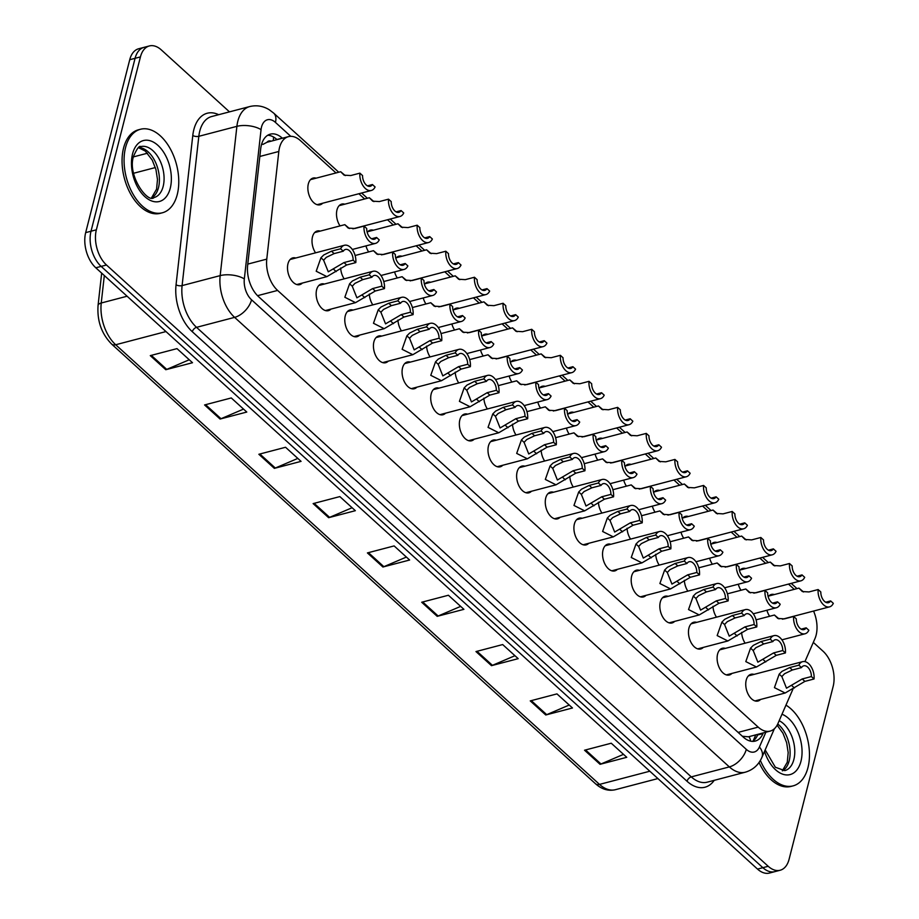 <?xml version="1.0" encoding="UTF-8"?>
<svg xmlns="http://www.w3.org/2000/svg" width="919" height="919" viewBox="0 0 919 919"><rect width="100%" height="100%" fill="white"/><g stroke="black" fill="none" stroke-linecap="round" stroke-linejoin="round"><path stroke-width="1.38" d="M731.926 673.432A13.808 8.294 -104.7 0 1 729.353 674.994A13.808 8.294 -104.7 0 1 719.91 668.917A13.808 8.294 -104.7 0 1 717.578 654.121A13.808 8.294 -104.7 0 1 722.345 648.274A13.808 8.294 -104.7 0 1 725.367 648.377M703.288 647.413A13.808 8.294 -104.7 0 1 700.715 648.975A13.808 8.294 -104.7 0 1 691.272 642.898A13.808 8.294 -104.7 0 1 688.94 628.091A13.808 8.294 -104.7 0 1 693.707 622.255A13.808 8.294 -104.7 0 1 696.717 622.358M674.649 621.382A13.808 8.294 -104.7 0 1 672.076 622.944A13.808 8.294 -104.7 0 1 662.633 616.879A13.808 8.294 -104.7 0 1 660.301 602.071A13.808 8.294 -104.7 0 1 665.069 596.224A13.808 8.294 -104.7 0 1 668.079 596.328M646.011 595.363A13.808 8.294 -104.7 0 1 643.438 596.925A13.808 8.294 -104.7 0 1 633.995 590.848A13.808 8.294 -104.7 0 1 631.663 576.052A13.808 8.294 -104.7 0 1 636.43 570.205A13.808 8.294 -104.7 0 1 639.44 570.308M617.373 569.332A13.808 8.294 -104.7 0 1 614.8 570.906A13.808 8.294 -104.7 0 1 605.345 564.829A13.808 8.294 -104.7 0 1 603.025 550.021A13.808 8.294 -104.7 0 1 607.792 544.174A13.808 8.294 -104.7 0 1 610.802 544.278M588.734 543.313A13.808 8.294 -104.7 0 1 586.161 544.875A13.808 8.294 -104.7 0 1 576.707 538.798A13.808 8.294 -104.7 0 1 574.386 524.002A13.808 8.294 -104.7 0 1 579.154 518.155A13.808 8.294 -104.7 0 1 582.164 518.259M560.085 517.282A13.808 8.294 -104.7 0 1 557.511 518.856A13.808 8.294 -104.7 0 1 548.069 512.779A13.808 8.294 -104.7 0 1 545.748 497.972A13.808 8.294 -104.7 0 1 550.515 492.124A13.808 8.294 -104.7 0 1 553.525 492.228M531.446 491.263A13.808 8.294 -104.7 0 1 528.873 492.825A13.808 8.294 -104.7 0 1 519.43 486.748A13.808 8.294 -104.7 0 1 517.098 471.952A13.808 8.294 -104.7 0 1 521.866 466.105A13.808 8.294 -104.7 0 1 524.887 466.209M502.808 465.232A13.808 8.294 -104.7 0 1 500.235 466.806A13.808 8.294 -104.7 0 1 490.792 460.729A13.808 8.294 -104.7 0 1 488.46 445.922A13.808 8.294 -104.7 0 1 493.227 440.086A13.808 8.294 -104.7 0 1 496.237 440.178M474.17 439.213A13.808 8.294 -104.7 0 1 471.596 440.775A13.808 8.294 -104.7 0 1 462.154 434.71A13.808 8.294 -104.7 0 1 459.822 419.903A13.808 8.294 -104.7 0 1 464.589 414.055A13.808 8.294 -104.7 0 1 467.599 414.159M445.531 413.194A13.808 8.294 -104.7 0 1 442.958 414.756A13.808 8.294 -104.7 0 1 433.515 408.679A13.808 8.294 -104.7 0 1 431.183 393.883A13.808 8.294 -104.7 0 1 435.951 388.036A13.808 8.294 -104.7 0 1 438.96 388.14M416.893 387.163A13.808 8.294 -104.7 0 1 414.32 388.737A13.808 8.294 -104.7 0 1 404.865 382.66A13.808 8.294 -104.7 0 1 402.545 367.853A13.808 8.294 -104.7 0 1 407.312 362.006A13.808 8.294 -104.7 0 1 410.322 362.109M388.255 361.144A13.808 8.294 -104.7 0 1 385.681 362.706A13.808 8.294 -104.7 0 1 376.227 356.629A13.808 8.294 -104.7 0 1 373.907 341.834A13.808 8.294 -104.7 0 1 378.674 335.986A13.808 8.294 -104.7 0 1 381.684 336.09M359.605 335.113A13.808 8.294 -104.7 0 1 357.031 336.687A13.808 8.294 -104.7 0 1 347.589 330.61A13.808 8.294 -104.7 0 1 345.268 315.803A13.808 8.294 -104.7 0 1 350.036 309.956A13.808 8.294 -104.7 0 1 353.045 310.059M330.966 309.094A13.808 8.294 -104.7 0 1 328.393 310.656A13.808 8.294 -104.7 0 1 318.95 304.58A13.808 8.294 -104.7 0 1 316.618 289.784A13.808 8.294 -104.7 0 1 321.397 283.937A13.808 8.294 -104.7 0 1 324.407 284.04M302.328 283.063A13.808 8.294 -104.7 0 1 299.755 284.637A13.808 8.294 -104.7 0 1 290.312 278.56A13.808 8.294 -104.7 0 1 287.98 263.753A13.808 8.294 -104.7 0 1 292.747 257.906A13.808 8.294 -104.7 0 1 295.757 258.009M760.564 699.451A13.808 8.294 -104.7 0 1 757.991 701.025A13.808 8.294 -104.7 0 1 748.548 694.948A13.808 8.294 -104.7 0 1 746.217 680.14A13.808 8.294 -104.7 0 1 750.995 674.293A13.808 8.294 -104.7 0 1 754.005 674.397M716.487 617.166A13.808 8.294 -104.7 0 1 712.983 606.322M687.849 591.147A13.808 8.294 -104.7 0 1 684.345 580.303M659.21 565.128A13.808 8.294 -104.7 0 1 655.706 554.283M630.572 539.097A13.808 8.294 -104.7 0 1 627.068 528.253M601.934 513.078A13.808 8.294 -104.7 0 1 598.418 502.233M573.295 487.047A13.808 8.294 -104.7 0 1 569.78 476.203M544.657 461.028A13.808 8.294 -104.7 0 1 541.142 450.184M516.007 434.997A13.808 8.294 -104.7 0 1 512.503 424.153M487.369 408.978A13.808 8.294 -104.7 0 1 483.865 398.134M458.73 382.947A13.808 8.294 -104.7 0 1 455.227 372.115M430.092 356.928A13.808 8.294 -104.7 0 1 426.588 346.084M401.454 330.909A13.808 8.294 -104.7 0 1 397.938 320.065M372.815 304.878A13.808 8.294 -104.7 0 1 369.3 294.034M344.177 278.859A13.808 8.294 -104.7 0 1 340.662 268.015M315.539 252.828A13.808 8.294 -104.7 0 1 312.483 236.849A13.808 8.294 -104.7 0 1 317.25 231.002A13.808 8.294 -104.7 0 1 320.26 231.106M745.137 643.197A13.808 8.294 -104.7 0 1 741.622 632.352M740.99 590.262A13.808 8.294 -104.7 0 1 738.267 584.22M712.351 564.232A13.808 8.294 -104.7 0 1 709.629 558.189M683.713 538.212A13.808 8.294 -104.7 0 1 680.99 532.17M655.063 512.182A13.808 8.294 -104.7 0 1 652.352 506.139M626.425 486.162A13.808 8.294 -104.7 0 1 623.714 480.12M597.787 460.143A13.808 8.294 -104.7 0 1 595.075 454.089M569.148 434.113A13.808 8.294 -104.7 0 1 566.426 428.07M540.51 408.093A13.808 8.294 -104.7 0 1 537.787 402.051M511.872 382.063A13.808 8.294 -104.7 0 1 509.149 376.02M483.233 356.044A13.808 8.294 -104.7 0 1 480.511 350.001M454.595 330.013A13.808 8.294 -104.7 0 1 451.872 323.97M425.945 303.994A13.808 8.294 -104.7 0 1 423.234 297.951M397.307 277.963A13.808 8.294 -104.7 0 1 394.596 271.921M368.668 251.944A13.808 8.294 -104.7 0 1 365.957 245.901M340.03 225.925A13.808 8.294 -104.7 0 1 336.974 209.934A13.808 8.294 -104.7 0 1 341.742 204.087A13.808 8.294 -104.7 0 1 344.751 204.19M322.684 203.225A13.808 8.294 -104.7 0 1 320.111 204.788A13.808 8.294 -104.7 0 1 310.668 198.711A13.808 8.294 -104.7 0 1 308.336 183.903A13.808 8.294 -104.7 0 1 313.103 178.068A13.808 8.294 -104.7 0 1 316.113 178.171M769.628 616.281A13.808 8.294 -104.7 0 1 766.905 610.239M804.929 661.611L814.946 638.636A25.904 15.554 75.3 0 0 816.118 635.19A25.904 15.554 75.3 0 0 813.556 611.055M271.128 141.193A8.639 5.181 75.3 0 0 266.981 142.273L262.903 144.421A25.904 11.189 6.4 0 0 261.731 143.869M266.981 142.273A25.904 15.554 -104.7 0 1 267.096 142.238L288.463 136.644A25.904 15.554 75.3 0 0 278.825 151.474L266.774 259.124A25.904 15.554 75.3 0 0 277.607 290.427L758.198 727.124A25.904 15.554 75.3 0 0 770.145 731.099A25.904 15.554 75.3 0 0 777.922 723.586L792.936 689.135M742.357 736.257L748.376 736.808L770.145 731.099M336.009 172.956L300.41 140.607A25.904 15.554 75.3 0 0 288.463 136.644M794.246 589.343L788.479 584.093M765.607 563.313L759.829 558.074M736.969 537.293L731.191 532.044M708.319 511.263L702.553 506.024M679.681 485.243L673.914 480.005M651.043 459.224L645.276 453.975M622.404 433.194L616.638 427.955M593.766 407.174L587.999 401.925M565.128 381.144L559.349 375.905M536.489 355.125L530.711 349.875M507.851 329.094L502.073 323.856M479.201 303.075L473.434 297.825M450.563 277.044L444.796 271.806M421.924 251.025L416.158 245.787M393.286 225.006L387.519 219.756M364.648 198.975L358.869 193.737M739.531 570.71A13.808 8.294 -104.7 0 1 742.701 568.424A13.808 8.294 -104.7 0 1 745.711 568.528M710.892 544.691A13.808 8.294 -104.7 0 1 714.063 542.405A13.808 8.294 -104.7 0 1 717.073 542.509M682.254 518.661A13.808 8.294 -104.7 0 1 685.425 516.375A13.808 8.294 -104.7 0 1 688.434 516.478M653.616 492.641A13.808 8.294 -104.7 0 1 656.786 490.355A13.808 8.294 -104.7 0 1 659.796 490.459M624.977 466.611A13.808 8.294 -104.7 0 1 628.148 464.325A13.808 8.294 -104.7 0 1 631.158 464.428M596.339 440.592A13.808 8.294 -104.7 0 1 599.51 438.306A13.808 8.294 -104.7 0 1 602.519 438.409M567.689 414.561A13.808 8.294 -104.7 0 1 570.86 412.286A13.808 8.294 -104.7 0 1 573.87 412.39M539.051 388.542A13.808 8.294 -104.7 0 1 542.221 386.256A13.808 8.294 -104.7 0 1 545.231 386.359M510.413 362.523A13.808 8.294 -104.7 0 1 513.583 360.237A13.808 8.294 -104.7 0 1 516.593 360.34M481.774 336.492A13.808 8.294 -104.7 0 1 484.945 334.206A13.808 8.294 -104.7 0 1 487.955 334.309M453.136 310.473A13.808 8.294 -104.7 0 1 456.306 308.187A13.808 8.294 -104.7 0 1 459.316 308.29M424.498 284.442A13.808 8.294 -104.7 0 1 427.668 282.156A13.808 8.294 -104.7 0 1 430.678 282.259M395.859 258.423A13.808 8.294 -104.7 0 1 399.03 256.137A13.808 8.294 -104.7 0 1 402.04 256.24M367.209 232.392A13.808 8.294 -104.7 0 1 370.38 230.106A13.808 8.294 -104.7 0 1 373.401 230.209M768.169 596.73A13.808 8.294 -104.7 0 1 771.34 594.455A13.808 8.294 -104.7 0 1 774.349 594.559M813.315 642.381L823.033 651.203A25.904 15.554 -104.7 0 1 833.165 686.378L789.088 859.288A25.904 15.554 -104.7 0 1 780.151 870.247A25.904 15.554 -104.7 0 1 768.204 866.284L106.489 265.005A25.904 15.554 -104.7 0 1 96.357 229.819L140.435 56.909L135.082 58.311A25.904 15.554 -104.7 0 1 144.03 47.351A25.904 15.554 -104.7 0 0 135.082 58.311L91.015 231.22L135.082 58.311L129.74 59.712A25.904 15.554 -104.7 0 1 138.689 48.753L149.372 45.95A25.904 15.554 -104.7 0 1 161.319 49.913L229.486 111.865M106.489 265.005L101.147 266.395A25.904 15.554 -104.7 0 1 91.015 231.22A25.904 15.554 -104.7 0 0 101.147 266.395L762.862 867.685L101.147 266.395L95.806 267.797A25.904 15.554 -104.7 0 1 85.674 232.622L129.74 59.712M780.151 870.247L774.809 871.649A25.904 15.554 -104.7 0 1 762.862 867.685A25.904 15.554 -104.7 0 0 774.809 871.649L769.467 873.05A25.904 15.554 -104.7 0 1 757.52 869.087L95.806 267.797M258.848 454.273L285.556 447.266L301.064 461.361L274.356 468.368L258.848 454.273M204.569 404.946L231.278 397.95L246.786 412.045L220.078 419.041L204.569 404.946M150.279 355.63L176.999 348.623L192.508 362.718L165.788 369.714L150.279 355.63M421.695 602.244L448.403 595.248L463.911 609.331L437.203 616.339L421.695 602.244M475.973 651.571L502.682 644.564L518.19 658.659L491.481 665.666L475.973 651.571M530.252 700.898L556.971 693.891L572.48 707.986L545.76 714.982L530.252 700.898M584.53 750.214L611.25 743.218L626.758 757.302L600.05 764.309L584.53 750.214M313.126 503.601L339.846 496.593L355.354 510.688L328.634 517.696L313.126 503.601M367.405 552.916L394.125 545.92L409.633 560.016L382.913 567.012L367.405 552.916M406.382 557.063L383.866 566.69A6.904 4.055 132.3 0 1 382.913 567.012M352.103 507.736L329.588 517.363A6.904 4.055 132.3 0 1 328.634 517.696M623.507 754.361L600.992 763.976A6.904 4.055 132.3 0 1 600.05 764.309M569.229 705.034L546.713 714.66A6.904 4.055 132.3 0 1 545.76 714.982M514.95 655.706L492.435 665.333A6.904 4.055 132.3 0 1 491.481 665.666M460.66 606.379L438.145 616.006A6.904 4.055 132.3 0 1 437.203 616.339M189.257 359.766L166.741 369.392A6.904 4.055 132.3 0 1 165.788 369.714M243.535 409.093L221.019 418.719A6.904 4.055 132.3 0 1 220.078 419.041M297.825 458.409L275.309 468.035A6.904 4.055 132.3 0 1 274.356 468.368M140.435 56.909A25.904 15.554 -104.7 0 1 149.372 45.95M282.386 138.241L282.259 138.114A25.904 15.554 75.3 0 0 270.312 134.151A25.904 15.554 75.3 0 0 260.674 148.993L247.648 265.281A25.904 15.554 75.3 0 0 258.48 296.584L743.299 737.107A25.904 15.554 75.3 0 0 755.234 741.082A25.904 15.554 75.3 0 0 763.011 733.569L763.298 732.891M267.751 135.254A25.904 15.554 -104.7 0 1 276.918 139.516L277.044 139.631M757.957 734.292L757.67 734.959A25.904 15.554 -104.7 0 1 752.466 741.38M818.14 589.538L820.805 591.962A8.639 5.181 75.3 0 0 828.456 602.68A8.639 5.181 75.3 0 0 830.661 600.923L833.326 603.346A12.946 7.777 75.3 0 1 829.558 606.862A12.946 7.777 75.3 0 1 821.333 602.198A12.946 7.777 75.3 0 1 818.14 589.538L808.973 591.939L802.321 591.537L798.933 588.114L803.528 591.974M830.661 600.923L825.676 602.232M806.17 627.838L808.835 630.262A12.946 7.777 75.3 0 1 805.055 633.777A12.946 7.777 75.3 0 1 796.83 629.113A12.946 7.777 75.3 0 1 793.637 616.454L796.302 618.878A8.639 5.181 75.3 0 0 803.964 629.595A8.639 5.181 75.3 0 0 806.17 627.838L801.173 629.147M793.637 616.454L784.481 618.855L777.819 618.441L774.43 615.029L779.036 618.889M801.517 667.596L792.362 669.997L784.55 673.73L781.851 676.568L786.503 688.193L802.23 678.957L811.385 676.556A8.639 5.181 75.3 0 0 803.723 665.827A8.639 5.181 75.3 0 0 801.517 667.596L798.852 665.172L789.697 667.573L781.966 671.375L779.186 674.144L774.441 687.63L785.148 693.018L754.981 700.921M798.852 665.172A12.946 7.777 75.3 0 1 802.632 661.657A12.946 7.777 75.3 0 1 810.857 666.309A12.946 7.777 75.3 0 1 814.05 678.98L804.895 681.381L785.148 693.018M814.05 678.98L811.385 676.556M785.963 705.137A43.17 25.916 -104.7 0 1 807.962 767.606A43.17 25.916 -104.7 0 1 793.063 785.883A43.17 25.916 -104.7 0 1 760.358 760.427M793.063 785.883L791.052 786.4A43.17 25.916 -104.7 0 1 759.037 762.494M789.49 563.508L792.167 565.932A8.639 5.181 75.3 0 0 799.817 576.661A8.639 5.181 75.3 0 0 802.023 574.903L804.688 577.316A12.946 7.777 75.3 0 1 800.909 580.831A12.946 7.777 75.3 0 1 792.695 576.179A12.946 7.777 75.3 0 1 789.49 563.508L780.334 565.909L773.683 565.507L770.283 562.083L774.889 565.955M802.023 574.903L797.037 576.202M760.852 537.489L763.517 539.913A8.639 5.181 75.3 0 0 771.179 550.63A8.639 5.181 75.3 0 0 773.384 548.873L776.05 551.297A12.946 7.777 75.3 0 1 772.27 554.812A12.946 7.777 75.3 0 1 764.057 550.159A12.946 7.777 75.3 0 1 760.852 537.489L751.696 539.89L745.045 539.487L741.644 536.064L746.251 539.924M773.384 548.873L768.399 550.182M732.213 511.469L734.878 513.882A8.639 5.181 75.3 0 0 742.541 524.611A8.639 5.181 75.3 0 0 744.746 522.854L747.411 525.277A12.946 7.777 75.3 0 1 743.632 528.793A12.946 7.777 75.3 0 1 735.407 524.129A12.946 7.777 75.3 0 1 732.213 511.469L723.058 513.87L716.395 513.457L713.006 510.045L717.613 513.905M744.746 522.854L739.749 524.163M703.575 485.439L706.24 487.863A8.639 5.181 75.3 0 0 713.902 498.592A8.639 5.181 75.3 0 0 716.108 496.823L718.773 499.247A12.946 7.777 75.3 0 1 714.993 502.762A12.946 7.777 75.3 0 1 706.768 498.109A12.946 7.777 75.3 0 1 703.575 485.439L694.419 487.84L687.757 487.438L684.368 484.014L688.974 487.886M716.108 496.823L711.111 498.132M777.531 601.807L780.197 604.231A12.946 7.777 75.3 0 1 776.417 607.746A12.946 7.777 75.3 0 1 768.192 603.094A12.946 7.777 75.3 0 1 764.999 590.423L767.664 592.847A8.639 5.181 75.3 0 0 775.326 603.576A8.639 5.181 75.3 0 0 777.531 601.807L772.534 603.117M764.999 590.423L755.843 592.824L749.18 592.422L745.791 588.999L750.398 592.87M748.893 575.788L751.558 578.212A12.946 7.777 75.3 0 1 747.779 581.727A12.946 7.777 75.3 0 1 739.554 577.063A12.946 7.777 75.3 0 1 736.36 564.404L739.025 566.828A8.639 5.181 75.3 0 0 746.688 577.546A8.639 5.181 75.3 0 0 748.893 575.788L743.896 577.098M736.36 564.404L727.193 566.805L720.542 566.391L717.153 562.979L721.76 566.839M720.243 549.757L722.908 552.181A12.946 7.777 75.3 0 1 719.14 555.696A12.946 7.777 75.3 0 1 710.915 551.044A12.946 7.777 75.3 0 1 707.722 538.373L710.387 540.797A8.639 5.181 75.3 0 0 718.038 551.526A8.639 5.181 75.3 0 0 720.243 549.757L715.258 551.067M707.722 538.373L698.555 540.774L691.904 540.372L688.515 536.949L693.121 540.82M125.57 147.534A43.17 25.916 -104.7 0 1 140.469 129.269A43.17 25.916 -104.7 0 1 169.992 148.258A43.17 25.916 -104.7 0 1 177.264 194.518A43.17 25.916 -104.7 0 1 162.364 212.783A43.17 25.916 -104.7 0 1 132.841 193.794A43.17 25.916 -104.7 0 1 125.57 147.534M162.364 212.783L160.354 213.311A43.17 25.916 -104.7 0 1 130.831 194.323A43.17 25.916 -104.7 0 1 123.56 148.062A43.17 25.916 -104.7 0 1 138.459 129.797L140.469 129.269M674.937 459.42L677.602 461.843A8.639 5.181 75.3 0 0 685.264 472.561A8.639 5.181 75.3 0 0 687.469 470.804L690.135 473.228A12.946 7.777 75.3 0 1 686.355 476.743A12.946 7.777 75.3 0 1 678.13 472.079A12.946 7.777 75.3 0 1 674.937 459.42L665.77 461.82L659.118 461.407L655.729 457.995L660.336 461.855M687.469 470.804L682.472 472.113M646.298 433.389L648.963 435.813A8.639 5.181 75.3 0 0 656.614 446.542A8.639 5.181 75.3 0 0 658.82 444.773L661.496 447.197A12.946 7.777 75.3 0 1 657.717 450.712A12.946 7.777 75.3 0 1 649.492 446.06A12.946 7.777 75.3 0 1 646.298 433.389L637.131 435.79L630.48 435.388L627.091 431.964L631.698 435.836M658.82 444.773L653.834 446.083M617.66 407.37L620.325 409.794A8.639 5.181 75.3 0 0 627.976 420.511A8.639 5.181 75.3 0 0 630.181 418.754L632.846 421.178A12.946 7.777 75.3 0 1 629.078 424.693A12.946 7.777 75.3 0 1 620.853 420.029A12.946 7.777 75.3 0 1 617.66 407.37L608.493 409.771L601.842 409.357L598.453 405.945L603.048 409.805M630.181 418.754L625.196 420.063M691.605 523.738L694.27 526.162A12.946 7.777 75.3 0 1 690.502 529.677A12.946 7.777 75.3 0 1 682.277 525.013A12.946 7.777 75.3 0 1 679.084 512.354L681.749 514.778A8.639 5.181 75.3 0 0 689.399 525.496A8.639 5.181 75.3 0 0 691.605 523.738L686.619 525.048M679.084 512.354L669.917 514.755L663.265 514.341L659.876 510.93L664.471 514.789M662.967 497.719L665.632 500.131A12.946 7.777 75.3 0 1 661.852 503.646A12.946 7.777 75.3 0 1 653.639 498.994A12.946 7.777 75.3 0 1 650.434 486.323L653.11 488.747A8.639 5.181 75.3 0 0 660.761 499.476A8.639 5.181 75.3 0 0 662.967 497.719L657.981 499.017M650.434 486.323L641.278 488.724L634.627 488.322L631.227 484.899L635.833 488.77M634.328 471.688L636.993 474.112A12.946 7.777 75.3 0 1 633.214 477.627A12.946 7.777 75.3 0 1 625 472.975A12.946 7.777 75.3 0 1 621.795 460.304L624.461 462.728A8.639 5.181 75.3 0 0 632.123 473.446A8.639 5.181 75.3 0 0 634.328 471.688L629.343 472.998M621.795 460.304L612.64 462.705L605.989 462.303L602.588 458.88L607.195 462.739M589.01 381.339L591.687 383.763A8.639 5.181 75.3 0 0 599.337 394.492A8.639 5.181 75.3 0 0 601.543 392.723L604.208 395.147A12.946 7.777 75.3 0 1 600.429 398.662A12.946 7.777 75.3 0 1 592.215 394.01A12.946 7.777 75.3 0 1 589.01 381.339L579.855 383.74L573.203 383.338L569.803 379.915L574.409 383.786M601.543 392.723L596.557 394.033M560.372 355.32L563.037 357.744A8.639 5.181 75.3 0 0 570.699 368.462A8.639 5.181 75.3 0 0 572.905 366.704L575.57 369.128A12.946 7.777 75.3 0 1 571.79 372.643A12.946 7.777 75.3 0 1 563.577 367.991A12.946 7.777 75.3 0 1 560.372 355.32L551.216 357.721L544.565 357.319L541.165 353.895L545.771 357.755M572.905 366.704L567.919 368.014M531.733 329.301L534.399 331.713A8.639 5.181 75.3 0 0 542.061 342.442A8.639 5.181 75.3 0 0 544.266 340.685L546.931 343.109A12.946 7.777 75.3 0 1 543.152 346.612A12.946 7.777 75.3 0 1 534.927 341.96A12.946 7.777 75.3 0 1 531.733 329.301L522.578 331.702L515.915 331.288L512.526 327.865L517.133 331.736M544.266 340.685L539.269 341.983M503.095 303.27L505.76 305.694A8.639 5.181 75.3 0 0 513.422 316.423A8.639 5.181 75.3 0 0 515.628 314.654L518.293 317.078A12.946 7.777 75.3 0 1 514.514 320.593A12.946 7.777 75.3 0 1 506.289 315.941A12.946 7.777 75.3 0 1 503.095 303.27L493.94 305.671L487.277 305.269L483.888 301.846L488.494 305.717M515.628 314.654L510.631 315.964M474.457 277.251L477.122 279.675A8.639 5.181 75.3 0 0 484.784 290.393A8.639 5.181 75.3 0 0 486.99 288.635L489.655 291.059A12.946 7.777 75.3 0 1 485.875 294.574A12.946 7.777 75.3 0 1 477.65 289.91A12.946 7.777 75.3 0 1 474.457 277.251L465.301 279.652L458.638 279.238L455.25 275.826L459.856 279.686M486.99 288.635L481.993 289.945M605.69 445.669L608.355 448.093A12.946 7.777 75.3 0 1 604.576 451.597A12.946 7.777 75.3 0 1 596.351 446.944A12.946 7.777 75.3 0 1 593.157 434.285L595.822 436.697A8.639 5.181 75.3 0 0 603.484 447.427A8.639 5.181 75.3 0 0 605.69 445.669L600.693 446.979M593.157 434.285L584.002 436.686L577.339 436.272L573.95 432.849L578.556 436.72M577.052 419.638L579.717 422.062A12.946 7.777 75.3 0 1 575.937 425.577A12.946 7.777 75.3 0 1 567.712 420.925A12.946 7.777 75.3 0 1 564.519 408.254L567.184 410.678A8.639 5.181 75.3 0 0 574.846 421.407A8.639 5.181 75.3 0 0 577.052 419.638L572.055 420.948M564.519 408.254L555.363 410.655L548.7 410.253L545.312 406.83L549.918 410.701M548.413 393.619L551.078 396.043A12.946 7.777 75.3 0 1 547.299 399.558A12.946 7.777 75.3 0 1 539.074 394.894A12.946 7.777 75.3 0 1 535.88 382.235L538.545 384.659A8.639 5.181 75.3 0 0 546.208 395.377A8.639 5.181 75.3 0 0 548.413 393.619L543.416 394.929M535.88 382.235L526.713 384.636L520.062 384.222L516.673 380.811L521.28 384.67M519.763 367.589L522.44 370.012A12.946 7.777 75.3 0 1 518.661 373.528A12.946 7.777 75.3 0 1 510.436 368.875A12.946 7.777 75.3 0 1 507.242 356.204L509.907 358.628A8.639 5.181 75.3 0 0 517.558 369.358A8.639 5.181 75.3 0 0 519.763 367.589L514.778 368.898M507.242 356.204L498.075 358.605L491.424 358.203L488.035 354.78L492.641 358.651M491.125 341.569L493.79 343.993A12.946 7.777 75.3 0 1 490.022 347.508A12.946 7.777 75.3 0 1 481.797 342.844A12.946 7.777 75.3 0 1 478.604 330.185L481.269 332.609A8.639 5.181 75.3 0 0 488.919 343.327A8.639 5.181 75.3 0 0 491.125 341.569L486.14 342.879M478.604 330.185L469.437 332.586L462.785 332.173L459.397 328.761L463.992 332.621M445.818 251.22L448.483 253.644A8.639 5.181 75.3 0 0 456.146 264.373A8.639 5.181 75.3 0 0 458.34 262.604L461.016 265.028A12.946 7.777 75.3 0 1 457.237 268.543A12.946 7.777 75.3 0 1 449.012 263.891A12.946 7.777 75.3 0 1 445.818 251.22L436.651 253.621L430 253.219L426.611 249.796L431.218 253.667M458.34 262.604L453.354 263.914M417.18 225.201L419.845 227.625A8.639 5.181 75.3 0 0 427.496 238.343A8.639 5.181 75.3 0 0 429.701 236.585L432.367 239.009A12.946 7.777 75.3 0 1 428.599 242.524A12.946 7.777 75.3 0 1 420.374 237.86A12.946 7.777 75.3 0 1 417.18 225.201L408.013 227.602L401.362 227.188L397.973 223.776L402.568 227.636M429.701 236.585L424.716 237.895M388.53 199.17L391.207 201.594A8.639 5.181 75.3 0 0 398.857 212.323A8.639 5.181 75.3 0 0 401.063 210.554L403.728 212.978A12.946 7.777 75.3 0 1 399.96 216.493A12.946 7.777 75.3 0 1 391.735 211.841A12.946 7.777 75.3 0 1 388.53 199.17L379.375 201.571L372.723 201.169L369.335 197.746L373.93 201.617M401.063 210.554L396.078 211.864M359.892 173.151L362.557 175.575A8.639 5.181 75.3 0 0 370.219 186.293A8.639 5.181 75.3 0 0 372.425 184.535L375.09 186.959A12.946 7.777 75.3 0 1 371.31 190.474A12.946 7.777 75.3 0 1 363.097 185.81A12.946 7.777 75.3 0 1 359.892 173.151L350.736 175.552L344.085 175.15L340.685 171.727L345.291 175.586M372.425 184.535L367.439 185.845M462.487 315.539L465.152 317.963A12.946 7.777 75.3 0 1 461.372 321.478A12.946 7.777 75.3 0 1 453.159 316.825A12.946 7.777 75.3 0 1 449.954 304.155L452.63 306.578A8.639 5.181 75.3 0 0 460.281 317.308A8.639 5.181 75.3 0 0 462.487 315.539L457.501 316.848M449.954 304.155L440.798 306.555L434.147 306.153L430.758 302.73L435.353 306.601M433.848 289.519L436.514 291.943A12.946 7.777 75.3 0 1 432.734 295.458A12.946 7.777 75.3 0 1 424.521 290.795A12.946 7.777 75.3 0 1 421.316 278.135L423.981 280.559A8.639 5.181 75.3 0 0 431.643 291.277A8.639 5.181 75.3 0 0 433.848 289.519L428.863 290.829M421.316 278.135L412.16 280.536L405.509 280.134L402.108 276.711L406.715 280.571M405.21 263.5L407.875 265.913A12.946 7.777 75.3 0 1 404.096 269.428A12.946 7.777 75.3 0 1 395.871 264.775A12.946 7.777 75.3 0 1 392.677 252.105L395.342 254.529A8.639 5.181 75.3 0 0 403.004 265.258A8.639 5.181 75.3 0 0 405.21 263.5L400.213 264.798M392.677 252.105L383.522 254.517L376.859 254.103L373.47 250.68L378.077 254.552M376.572 237.47L379.237 239.893A12.946 7.777 75.3 0 1 375.457 243.409A12.946 7.777 75.3 0 1 367.232 238.756A12.946 7.777 75.3 0 1 364.039 226.085L366.704 228.509A8.639 5.181 75.3 0 0 374.366 239.227A8.639 5.181 75.3 0 0 376.572 237.47L371.575 238.779M364.039 226.085L354.883 228.486L348.221 228.084L344.832 224.661L349.438 228.521M772.879 641.565L763.723 643.966L755.912 647.7L753.201 650.537L757.865 662.174L773.591 652.927L782.747 650.526A8.639 5.181 75.3 0 0 775.085 639.808A8.639 5.181 75.3 0 0 772.879 641.565L770.214 639.142L761.058 641.542L753.327 645.356L750.547 648.125L745.803 661.6L756.498 666.987L726.343 674.891M770.214 639.142A12.946 7.777 75.3 0 1 773.993 635.626A12.946 7.777 75.3 0 1 782.218 640.29A12.946 7.777 75.3 0 1 785.412 652.949L776.256 655.35L756.498 666.987M785.412 652.949L782.747 650.526M744.241 615.546L735.085 617.947L727.274 621.681L724.563 624.518L729.226 636.143L744.941 626.907L754.108 624.506A8.639 5.181 75.3 0 0 746.446 613.777A8.639 5.181 75.3 0 0 744.241 615.546L741.576 613.122L732.42 615.523L724.689 619.326L721.909 622.106L717.165 635.58L727.859 640.968L697.705 648.871M741.576 613.122A12.946 7.777 75.3 0 1 745.355 609.607A12.946 7.777 75.3 0 1 753.58 614.26A12.946 7.777 75.3 0 1 756.774 626.93L747.618 629.331L727.859 640.968M756.774 626.93L754.108 624.506M715.602 589.516L706.447 591.916L698.635 595.661L695.924 598.487L700.577 610.124L716.303 600.877L725.47 598.476A8.639 5.181 75.3 0 0 717.808 587.758A8.639 5.181 75.3 0 0 715.602 589.516L712.937 587.092L703.782 589.493L696.051 593.306L693.271 596.075L688.526 609.55L699.221 614.937L669.066 622.841M712.937 587.092A12.946 7.777 75.3 0 1 716.717 583.576A12.946 7.777 75.3 0 1 724.93 588.24A12.946 7.777 75.3 0 1 728.135 600.9L718.968 603.301L699.221 614.937M728.135 600.9L725.47 598.476M686.964 563.496L677.808 565.897L669.997 569.631L667.286 572.468L671.938 584.093L687.665 574.857L696.832 572.457A8.639 5.181 75.3 0 0 689.17 561.727A8.639 5.181 75.3 0 0 686.964 563.496L684.299 561.072L675.132 563.473L667.412 567.287L664.632 570.056L659.888 583.531L670.583 588.918L640.428 596.822M684.299 561.072A12.946 7.777 75.3 0 1 688.078 557.557A12.946 7.777 75.3 0 1 696.292 562.21A12.946 7.777 75.3 0 1 699.497 574.88L690.33 577.281L670.583 588.918M699.497 574.88L696.832 572.457M658.326 537.466L649.159 539.867L641.347 543.611L638.648 546.449L643.3 558.074L659.026 548.838L668.182 546.437A8.639 5.181 75.3 0 0 660.531 535.708A8.639 5.181 75.3 0 0 658.326 537.466L655.661 535.042L646.494 537.443L638.762 541.257L635.994 544.025L631.25 557.5L641.944 562.887L611.79 570.802M655.661 535.042A12.946 7.777 75.3 0 1 659.428 531.538A12.946 7.777 75.3 0 1 667.654 536.191A12.946 7.777 75.3 0 1 670.847 548.85L661.691 551.251L641.944 562.887M670.847 548.85L668.182 546.437M629.687 511.446L620.52 513.847L612.709 517.581L610.009 520.418L614.662 532.055L630.388 522.808L639.544 520.407A8.639 5.181 75.3 0 0 631.893 509.689A8.639 5.181 75.3 0 0 629.687 511.446L627.022 509.023L617.855 511.423L610.124 515.237L607.344 518.006L602.611 531.481L613.306 536.868L583.151 544.772M627.022 509.023A12.946 7.777 75.3 0 1 630.79 505.507A12.946 7.777 75.3 0 1 639.015 510.16A12.946 7.777 75.3 0 1 642.209 522.831L633.053 525.231L613.306 536.868M642.209 522.831L639.544 520.407M601.049 485.416L591.882 487.817L584.07 491.562L581.371 494.399L586.023 506.024L601.75 496.788L610.905 494.388A8.639 5.181 75.3 0 0 603.243 483.658A8.639 5.181 75.3 0 0 601.049 485.416L598.372 483.003L589.217 485.404L581.486 489.207L578.706 491.975L573.961 505.45L584.668 510.849L554.502 518.753M598.372 483.003A12.946 7.777 75.3 0 1 602.152 479.488A12.946 7.777 75.3 0 1 610.377 484.141A12.946 7.777 75.3 0 1 613.57 496.811L604.415 499.212L584.668 510.849M613.57 496.811L610.905 494.388M572.399 459.397L563.244 461.797L555.432 465.531L552.733 468.368L557.385 480.005L573.111 470.758L582.267 468.357A8.639 5.181 75.3 0 0 574.605 457.639A8.639 5.181 75.3 0 0 572.399 459.397L569.734 456.973L560.579 459.374L552.847 463.187L550.067 465.956L545.323 479.431L556.018 484.818L525.863 492.722M569.734 456.973A12.946 7.777 75.3 0 1 573.513 453.458A12.946 7.777 75.3 0 1 581.738 458.121A12.946 7.777 75.3 0 1 584.932 470.781L575.776 473.182L556.018 484.818M584.932 470.781L582.267 468.357M543.761 433.377L534.605 435.778L526.794 439.512L524.083 442.349L528.747 453.975L544.462 444.739L553.629 442.338A8.639 5.181 75.3 0 0 545.966 431.608A8.639 5.181 75.3 0 0 543.761 433.377L541.096 430.954L531.94 433.354L524.209 437.157L521.429 439.925L516.685 453.412L527.38 458.799L497.225 466.703M541.096 430.954A12.946 7.777 75.3 0 1 544.875 427.438A12.946 7.777 75.3 0 1 553.1 432.091A12.946 7.777 75.3 0 1 556.294 444.762L547.138 447.162L527.38 458.799M556.294 444.762L553.629 442.338M515.122 407.347L505.967 409.748L498.155 413.481L495.444 416.318L500.108 427.955L515.823 418.708L524.99 416.307A8.639 5.181 75.3 0 0 517.328 405.589A8.639 5.181 75.3 0 0 515.122 407.347L512.457 404.923L503.302 407.324L495.571 411.138L492.791 413.906L488.046 427.381L498.741 432.769L468.587 440.672M512.457 404.923A12.946 7.777 75.3 0 1 516.237 401.408A12.946 7.777 75.3 0 1 524.462 406.072A12.946 7.777 75.3 0 1 527.655 418.731L518.488 421.132L498.741 432.769M527.655 418.731L524.99 416.307M486.484 381.328L477.329 383.728L469.517 387.462L466.806 390.299L471.458 401.925L487.185 392.689L496.352 390.288A8.639 5.181 75.3 0 0 488.69 379.558A8.639 5.181 75.3 0 0 486.484 381.328L483.819 378.904L474.652 381.305L466.932 385.118L464.152 387.887L459.408 401.362L470.103 406.749L439.948 414.653M483.819 378.904A12.946 7.777 75.3 0 1 487.598 375.389A12.946 7.777 75.3 0 1 495.812 380.041A12.946 7.777 75.3 0 1 499.017 392.712L489.85 395.113L470.103 406.749M499.017 392.712L496.352 390.288M457.846 355.297L448.679 357.698L440.867 361.443L438.168 364.269L442.82 375.905L458.547 366.658L467.702 364.257A8.639 5.181 75.3 0 0 460.051 353.539A8.639 5.181 75.3 0 0 457.846 355.297L455.181 352.873L446.014 355.274L438.283 359.088L435.514 361.856L430.77 375.331L441.465 380.719L411.31 388.634M455.181 352.873A12.946 7.777 75.3 0 1 458.949 349.358A12.946 7.777 75.3 0 1 467.174 354.022A12.946 7.777 75.3 0 1 470.379 366.681L461.212 369.082L441.465 380.719M470.379 366.681L467.702 364.257M429.207 329.278L420.04 331.679L412.229 335.412L409.529 338.249L414.182 349.875L429.908 340.639L439.064 338.238A8.639 5.181 75.3 0 0 431.413 327.52A8.639 5.181 75.3 0 0 429.207 329.278L426.542 326.854L417.375 329.255L409.644 333.069L406.864 335.837L402.131 349.312L412.826 354.7L382.672 362.603M426.542 326.854A12.946 7.777 75.3 0 1 430.31 323.339A12.946 7.777 75.3 0 1 438.535 327.991A12.946 7.777 75.3 0 1 441.729 340.662L432.573 343.063L412.826 354.7M441.729 340.662L439.064 338.238M400.569 303.247L391.402 305.648L383.591 309.393L380.891 312.23L385.543 323.856L401.27 314.62L410.425 312.219A8.639 5.181 75.3 0 0 402.763 301.489A8.639 5.181 75.3 0 0 400.569 303.247L397.893 300.823L388.737 303.236L381.006 307.038L378.226 309.806L373.482 323.281L384.188 328.68L354.022 336.584M397.893 300.823A12.946 7.777 75.3 0 1 401.672 297.319A12.946 7.777 75.3 0 1 409.897 301.972A12.946 7.777 75.3 0 1 413.091 314.631L403.935 317.044L384.188 328.68M413.091 314.631L410.425 312.219M371.919 277.228L362.764 279.629L354.952 283.362L352.253 286.2L356.905 297.836L372.632 288.589L381.787 286.188A8.639 5.181 75.3 0 0 374.125 275.47A8.639 5.181 75.3 0 0 371.919 277.228L369.254 274.804L360.099 277.205L352.368 281.019L349.588 283.787L344.843 297.262L355.538 302.65L325.383 310.553M369.254 274.804A12.946 7.777 75.3 0 1 373.034 271.289A12.946 7.777 75.3 0 1 381.259 275.941A12.946 7.777 75.3 0 1 384.452 288.612L375.297 291.013L355.538 302.65M384.452 288.612L381.787 286.188M343.281 251.209L334.125 253.61L326.314 257.343L323.603 260.18L328.267 271.806L343.982 262.57L353.149 260.169A8.639 5.181 75.3 0 0 345.487 249.44A8.639 5.181 75.3 0 0 343.281 251.209L340.616 248.785L331.46 251.186L323.729 254.988L320.949 257.757L316.205 271.243L326.9 276.63L296.745 284.534M340.616 248.785A12.946 7.777 75.3 0 1 344.395 245.27A12.946 7.777 75.3 0 1 352.62 249.922A12.946 7.777 75.3 0 1 355.814 262.593L346.658 264.994L326.9 276.63M355.814 262.593L353.149 260.169M749.065 736.624A25.904 16.473 23.6 0 1 750.674 741.162M273.207 140.641A25.904 15.221 -47.7 0 0 273.552 137.034M738.106 732.397L758.198 727.124M257.55 295.677L277.607 290.427M247.785 264.098L266.774 259.124M259.847 156.46L278.825 151.474M649.813 771.213L599.521 784.401A8.639 5.077 132.3 0 1 595.512 783.758L111.659 344.108A8.639 5.077 -47.7 0 0 115.679 344.751L599.521 784.401A34.531 20.735 75.3 0 0 615.443 789.685C608.424 791.316 601.784 789.341 595.512 783.758M111.659 344.108C101.549 333.804 97.012 320.915 98.057 305.453A8.639 3.733 6.4 0 1 101.239 303.006A34.531 20.735 75.3 0 0 115.679 344.751L165.971 331.564M104.318 275.528L101.239 303.006L127.086 296.228M757.52 869.087L768.204 866.284M85.674 232.622L96.357 229.819M133.588 173.266L155.357 167.557M368.427 552.652L383.866 566.69M422.706 601.979L438.145 616.006M476.995 651.307L492.435 665.333M531.274 700.623L546.713 714.66M585.552 749.95L600.992 763.976M314.149 503.336L329.588 517.363M259.859 454.009L275.309 468.035M205.58 404.682L221.019 418.719M151.302 355.354L166.741 369.392M290.772 136.334L275.436 122.399A17.266 10.362 75.3 0 0 261.513 127.063A17.266 10.362 75.3 0 0 261.053 129.648L244.328 278.928A17.266 10.362 75.3 0 0 251.553 299.801L746.285 749.353A17.266 10.362 75.3 0 0 759.427 746.986L765.872 732.213M746.285 749.353A17.266 10.143 132.3 0 1 729.341 766.905L234.609 317.365A34.531 20.735 -104.7 0 1 220.169 275.62L236.895 126.34A34.531 20.735 -104.7 0 1 237.826 121.17A34.531 20.735 -104.7 0 1 249.738 106.558L211.68 116.529A34.531 20.735 75.3 0 0 199.756 131.153A34.531 20.735 75.3 0 0 198.826 136.311L182.1 285.602A34.531 20.735 75.3 0 0 196.54 327.336L691.283 776.888A34.531 20.735 75.3 0 0 707.205 782.184L745.275 772.201A34.531 20.735 -104.7 0 1 729.341 766.905L691.283 776.888A4.319 2.539 -47.7 0 0 687.044 781.276L192.312 331.725A38.851 23.331 -104.7 0 1 176.057 284.775L192.783 135.484A38.851 23.331 -104.7 0 1 218.676 114.703M192.783 135.484A4.319 1.861 -173.6 0 0 198.826 136.311L236.895 126.34A17.266 7.455 6.4 0 1 261.053 129.648M714.201 780.346A38.851 23.331 -104.7 0 1 687.044 781.276M244.328 278.928A17.266 7.455 6.4 0 0 220.169 275.62L182.1 285.602A4.319 1.861 -173.6 0 1 176.057 284.775M251.553 299.801A17.266 10.143 132.3 0 1 234.609 317.365L196.54 327.336A4.319 2.539 -47.7 0 0 192.312 331.725M759.427 746.986A17.266 10.982 23.6 0 1 761.897 757.394L774.395 728.721M338.743 172.232L273.69 113.117A17.266 10.143 132.3 0 1 275.436 122.399M757.67 734.959L763.011 733.569M276.918 139.516L282.259 138.114M794.418 687.986L791.753 685.563M781.851 676.568L779.186 674.144M792.362 669.997L789.697 667.573M804.895 681.381L802.23 678.957M779.174 720.714A26.318 15.795 -104.7 0 1 793.867 759.496A26.318 15.795 -104.7 0 1 784.78 770.627L775.36 767.25L765.171 749.893M781.989 714.235A31.499 18.908 -104.7 0 1 800.966 761.254A31.499 18.908 -104.7 0 1 783.7 774.487A31.499 18.908 -104.7 0 1 764.528 751.363M777.738 723.988A26.318 15.795 -104.7 0 1 789.191 760.714A26.318 15.795 -104.7 0 1 782.586 770.811M140.733 146.626A26.318 15.795 -104.7 0 1 158.734 158.194A26.318 15.795 -104.7 0 1 163.168 186.396A26.318 15.795 -104.7 0 1 154.082 197.528C148.085 203.926 127.006 175.724 133.565 156.219C136.954 148.625 139.343 145.42 140.733 146.626M132.554 153.887A31.499 18.908 -104.7 0 1 157.953 145.386A31.499 18.908 -104.7 0 1 170.268 188.165A31.499 18.908 -104.7 0 1 144.88 196.666A31.499 18.908 -104.7 0 1 132.554 153.887M138.735 147.534A26.318 15.795 -104.7 0 1 155.047 161.307A26.318 15.795 -104.7 0 1 158.493 187.625A26.318 15.795 -104.7 0 1 151.888 197.711M765.768 661.956L763.115 659.543M753.201 650.537L750.547 648.125M763.723 643.966L761.058 641.542M776.256 655.35L773.591 652.927M737.13 635.937L734.476 633.524M724.563 624.518L721.909 622.106M735.085 617.947L732.42 615.523M747.618 629.331L744.941 626.907M708.492 609.906L705.838 607.493M695.924 598.487L693.271 596.075M706.447 591.916L703.782 589.493M718.968 603.301L716.303 600.877M679.853 583.887L677.2 581.474M667.286 572.468L664.632 570.056M677.808 565.897L675.132 563.473M690.33 577.281L687.665 574.857M651.215 557.867L648.55 555.444M638.648 546.449L635.994 544.025M649.159 539.867L646.494 537.443M661.691 551.251L659.026 548.838M622.577 531.837L619.911 529.424M610.009 520.418L607.344 518.006M620.52 513.847L617.855 511.423M633.053 525.231L630.388 522.808M593.938 505.818L591.273 503.394M581.371 494.399L578.706 491.975M591.882 487.817L589.217 485.404M604.415 499.212L601.75 496.788M565.288 479.787L562.635 477.375M552.733 468.368L550.067 465.956M563.244 461.797L560.579 459.374M575.776 473.182L573.111 470.758M536.65 453.768L533.996 451.355M524.083 442.349L521.429 439.925M534.605 435.778L531.94 433.354M547.138 447.162L544.462 444.739M508.012 427.737L505.358 425.325M495.444 416.318L492.791 413.906M505.967 409.748L503.302 407.324M518.488 421.132L515.823 418.708M479.373 401.718L476.72 399.305M466.806 390.299L464.152 387.887M477.329 383.728L474.652 381.305M489.85 395.113L487.185 392.689M450.735 375.687L448.07 373.275M438.168 364.269L435.514 361.856M448.679 357.698L446.014 355.274M461.212 369.082L458.547 366.658M422.097 349.668L419.432 347.256M409.529 338.249L406.864 335.837M420.04 331.679L417.375 329.255M432.573 343.063L429.908 340.639M393.458 323.649L390.793 321.225M380.891 312.23L378.226 309.806M391.402 305.648L388.737 303.236M403.935 317.044L401.27 314.62M364.809 297.618L362.155 295.206M352.253 286.2L349.588 283.787M362.764 279.629L360.099 277.205M375.297 291.013L372.632 288.589M336.17 271.599L333.517 269.175M323.603 260.18L320.949 257.757M334.125 253.61L331.46 251.186M346.658 264.994L343.982 262.57M753.143 740.921L755.786 734.855M98.057 305.453L101.676 273.138M133.404 156.896L147.488 153.209M615.443 789.685L657.901 778.565M814.337 612.996L813.717 611.009M745.275 772.201C753.006 769.915 758.543 764.976 761.897 757.394M273.69 113.117L269.29 109.775C263.133 105.995 256.619 104.915 249.738 106.558M796.991 588.619L791.213 583.381M768.341 562.6L762.575 557.351M739.703 536.57L733.936 531.331M711.065 510.55L705.298 505.301M682.426 484.52L676.66 479.281M653.788 458.501L648.021 453.251M625.15 432.481L619.372 427.232M596.511 406.451L590.733 401.212M567.862 380.432L562.095 375.182M539.223 354.401L533.457 349.163M510.585 328.382L504.818 323.132M481.947 302.351L476.18 297.113M453.308 276.332L447.542 271.082M424.67 250.301L418.892 245.063M396.032 224.282L390.253 219.044M367.393 198.263L361.615 193.013M829.558 606.862L782.494 619.199M798.933 588.114L768.766 596.017M774.43 615.029L756.073 619.843M805.055 633.777L781.908 639.842M802.632 661.657L748.422 675.867M782.322 770.788L787.273 762.253L788.18 752.604L786.641 742.655L782.965 733.236L777.118 725.194M800.909 580.831L753.856 593.169M770.283 562.083L740.128 569.998M772.27 554.812L725.217 567.149M741.644 536.064L711.49 543.968M743.632 528.793L696.579 541.119M713.006 510.045L682.851 517.948M714.993 502.762L667.929 515.099M684.368 484.014L654.213 491.918M745.791 588.999L727.434 593.812M776.417 607.746L753.27 613.812M717.153 562.979L698.796 567.793M747.779 581.727L724.631 587.792M688.515 536.949L670.146 541.762M719.14 555.696L695.993 561.762M151.624 197.688L156.575 189.165L157.482 179.504L155.943 169.555L152.267 160.136L145.317 151.084L138.516 147.695M686.355 476.743L639.291 489.08M655.729 457.995L625.575 465.899M657.717 450.712L610.653 463.05M627.091 431.964L596.936 439.868M629.078 424.693L582.014 437.03M598.453 405.945L568.287 413.849M659.876 510.93L641.508 515.743M690.502 529.677L667.355 535.743M631.227 484.899L612.87 489.712M661.852 503.646L638.716 509.723M602.588 458.88L584.231 463.693M633.214 477.627L610.067 483.693M600.429 398.662L553.376 411M569.803 379.915L539.648 387.829M571.79 372.643L524.738 384.981M541.165 353.895L511.01 361.799M543.152 346.612L496.099 358.95M512.526 327.865L482.372 335.78M514.514 320.593L467.449 332.931M483.888 301.846L453.733 309.749M485.875 294.574L438.811 306.9M455.25 275.826L425.095 283.73M573.95 432.849L555.593 437.662M604.576 451.597L581.428 457.673M545.312 406.83L526.955 411.643M575.937 425.577L552.79 431.643M516.673 380.811L498.316 385.624M547.299 399.558L524.152 405.624M488.035 354.78L469.666 359.593M518.661 373.528L495.513 379.593M459.397 328.761L441.028 333.574M490.022 347.508L466.875 353.574M457.237 268.543L410.173 280.881M426.611 249.796L396.457 257.699M428.599 242.524L381.534 254.862M397.973 223.776L367.807 231.68M399.96 216.493L352.896 228.831M369.335 197.746L339.168 205.649M371.31 190.474L317.101 204.684M340.685 171.727L310.53 179.63M430.758 302.73L412.39 307.543M461.372 321.478L438.237 327.543M402.108 276.711L383.751 281.524M432.734 295.458L409.587 301.524M373.47 250.68L355.113 255.493M404.096 269.428L380.948 275.505M344.832 224.661L314.677 232.564M375.457 243.409L352.31 249.474M773.993 635.626L719.772 649.836M745.355 609.607L691.134 623.817M716.717 583.576L662.496 597.798M688.078 557.557L633.857 571.767M659.428 531.538L605.219 545.748M630.79 505.507L576.581 519.717M602.152 479.488L547.942 493.698M573.513 453.458L519.304 467.668M544.875 427.438L490.654 441.648M516.237 401.408L462.016 415.618M487.598 375.389L433.377 389.599M458.949 349.358L404.739 363.579M430.31 323.339L376.101 337.549M401.672 297.319L347.462 311.53M373.034 271.289L318.824 285.499M344.395 245.27L290.174 259.48"/></g></svg>
